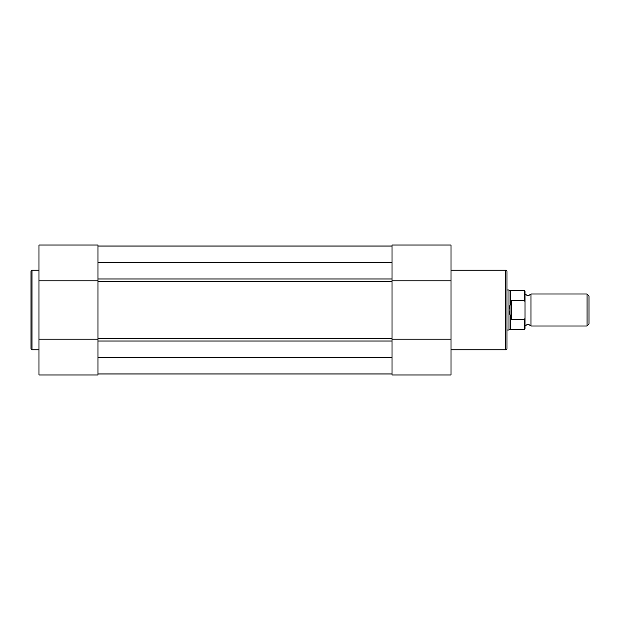 <?xml version="1.0" encoding="UTF-8"?>
<svg xmlns="http://www.w3.org/2000/svg" width="620" height="620" viewBox="0 0 620 620"><rect width="100%" height="100%" fill="white"/><g stroke="black" fill="none" stroke-linecap="round" stroke-linejoin="round"><path stroke-width="0.93" d="M392.003 338.574L392.003 281.426L97.999 281.426L97.999 338.574L392.003 338.574M97.999 262.306L392.003 262.306M97.999 246.039L392.003 246.039M97.999 246.001L392.003 246.001M392.003 374L97.999 374M97.999 373.961L392.003 373.961M97.999 357.694L392.003 357.694M525 291.098L525 293.996L528 296.004L530.999 293.996L530.999 326.004L528 323.997L525 326.004L525 328.902L525 301.738L524.404 300.444L524.404 290.501L525 291.098L525 301.738M587.055 293.996L589 295.949L589 324.051L587.055 326.004L587.055 293.996L530.999 293.996M506.997 289.997L508.997 289.997L508.997 310L510.996 300.63L524.404 300.444M510.996 319.37L508.997 310L508.997 330.003L510.74 329.499L524.404 329.499L524.404 319.556L510.996 319.37L510.996 300.63M511.601 319.556L511.601 300.444M524.404 319.556L525 318.262M524.404 290.501L510.74 290.501L510.74 301.343M510.74 318.657L510.74 329.499M506.997 271.599L506.997 348.401A1.403 1.403 0 0 1 505.602 349.796L505.602 270.204A1.403 1.403 0 0 1 506.997 271.599M392.003 374.999L392.003 245.001L451.004 245.001L451.004 374.999L392.003 374.999L451.004 374.999M451.004 349.796L505.602 349.796M451.004 270.204L505.602 270.204M392.003 339.179L451.004 339.179M392.003 280.821L451.004 280.821M31 348.797L31 271.204A1 1 0 0 1 32 270.204L32 349.796A1 1 0 0 1 31 348.797M97.999 245.001L97.999 374.999L38.998 374.999L38.998 245.001L97.999 245.001L38.998 245.001M38.998 270.204L32 270.204M38.998 349.796L32 349.796M97.999 280.821L38.998 280.821M97.999 339.179L38.998 339.179M392.003 278.977L97.999 278.977M392.003 341.023L97.999 341.023M510.74 290.501L508.997 289.997M506.997 330.003L508.997 330.003M530.999 326.004L587.055 326.004M524.404 329.499L525 328.902"/></g></svg>
